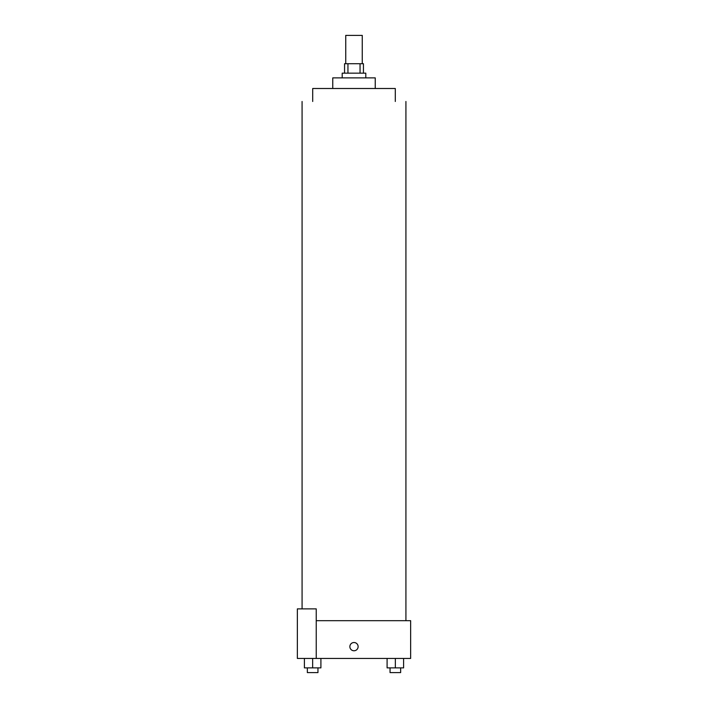 <?xml version="1.0" encoding="UTF-8"?>
<svg xmlns="http://www.w3.org/2000/svg" width="708" height="708" viewBox="0 0 708 708"><rect width="100%" height="100%" fill="white"/><g stroke="black" fill="none" stroke-linecap="round" stroke-linejoin="round"><path stroke-width="1.06" d="M362.257 63.72L362.257 35.4L345.743 35.4L345.743 63.72M347.947 73.163L347.947 63.72L344.557 63.72L344.557 73.163M347.947 63.72L363.443 63.72L363.443 73.163M360.053 73.163L360.053 63.72M342.203 77.88L342.203 73.163L365.797 73.163L365.797 77.88M332.76 88.5L332.76 77.88L375.24 77.88L375.24 88.5M312.706 101.483L312.706 88.5L395.294 88.5L395.294 101.483M316.237 620.677L410.64 620.677L410.64 658.44L297.36 658.44L297.36 608.88L316.237 608.88L316.237 658.44M349.867 646.643A4.133 4.133 0 0 1 356.062 643.068A4.133 4.133 0 0 1 356.062 650.218A4.133 4.133 0 0 1 349.867 646.643M387.09 658.44L387.09 667.883L403.604 667.883L403.604 658.44L403.604 667.883M395.347 667.883L395.347 658.44M400.648 667.883L400.648 672.6L390.046 672.6L390.046 667.883M304.396 658.44L304.396 667.883L320.91 667.883L320.91 658.44L320.91 667.883M312.653 667.883L312.653 658.44M317.954 667.883L317.954 672.6L307.352 672.6L307.352 667.883M405.923 620.677L405.923 101.483M302.077 608.88L302.077 101.483"/></g></svg>
